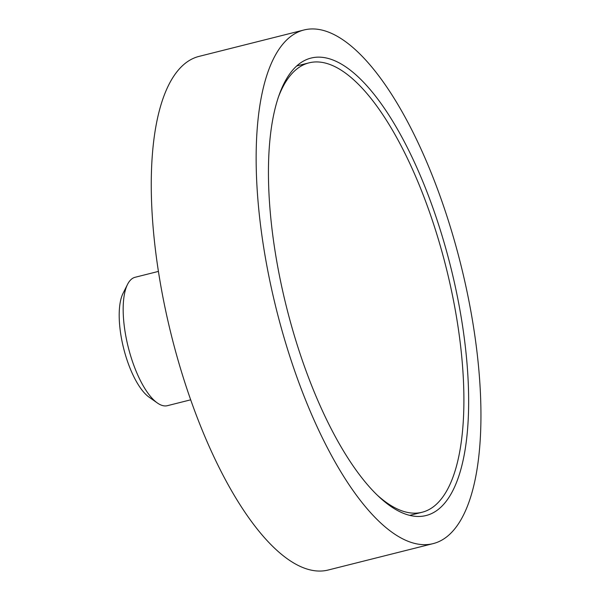 <?xml version="1.0" encoding="UTF-8"?>
<svg xmlns="http://www.w3.org/2000/svg" width="600" height="600" viewBox="0 0 600 600"><rect width="100%" height="100%" fill="white"/><g stroke="black" fill="none" stroke-linecap="round" stroke-linejoin="round"><path stroke-width="0.9" d="M157.365 402.982L149.108 397.178A57.93 20.76 -104.1 0 1 123.653 348.428A57.93 20.76 -104.1 0 1 123 293.438L127.523 284.415A66.203 23.723 75.9 0 0 128.265 347.265A66.203 23.723 75.9 0 0 157.365 402.982A66.203 23.723 75.9 0 0 167.43 405.675L190.703 399.817M158.392 271.418L135.12 277.275A66.203 23.723 75.9 0 0 131.79 278.918A66.203 23.723 75.9 0 0 127.523 284.415M299.13 63.938A235.845 84.517 -104.1 0 1 310.995 58.088A235.845 84.517 -104.1 0 1 445.853 248.692A235.845 84.517 -104.1 0 1 437.963 509.67A235.845 84.517 -104.1 0 1 426.097 515.52A235.845 84.517 -104.1 0 1 291.24 324.915A235.845 84.517 -104.1 0 1 299.13 63.938M446.482 537.037A264.81 94.898 -104.1 0 1 433.17 543.607A264.81 94.898 -104.1 0 1 281.745 329.595A264.81 94.898 -104.1 0 1 290.603 36.562A264.81 94.898 -104.1 0 1 303.923 30A264.81 94.898 -104.1 0 1 455.347 244.013A264.81 94.898 -104.1 0 1 446.482 537.037M433.17 543.607L328.275 570A264.81 94.898 -104.1 0 1 176.858 355.987A264.81 94.898 -104.1 0 1 185.715 62.963A264.81 94.898 -104.1 0 1 199.035 56.392L303.923 30M378.105 495.862A231.705 83.04 75.9 0 0 422.092 512.257A231.705 83.04 75.9 0 0 433.748 506.513A231.705 83.04 75.9 0 0 441.502 250.118A231.705 83.04 75.9 0 0 309.007 62.858A231.705 83.04 75.9 0 0 297.353 68.602A231.705 83.04 75.9 0 0 278.017 98.115M422.092 512.257L409.8 515.355M309.007 62.858L296.715 65.948"/></g></svg>
